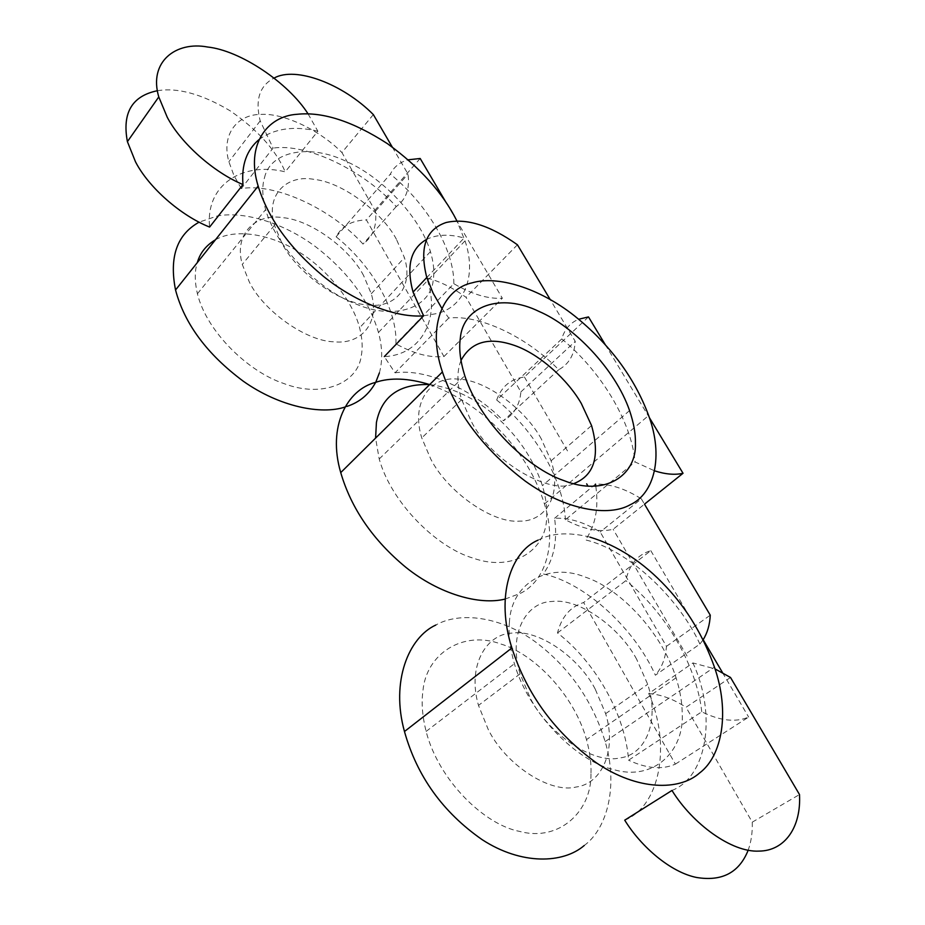 <?xml version="1.0" encoding="UTF-8"?>
<svg xmlns="http://www.w3.org/2000/svg" width="925" height="925" viewBox="0 0 925 925"><rect width="100%" height="100%" fill="white"/><g stroke="black" fill="none" stroke-linecap="round" stroke-linejoin="round"><path stroke-width="0.69" stroke-dasharray="4.62 3.47" d="M460.985 360.484C456.696 371.492 456.915 384.534 461.644 399.623L471.091 421.002C490.608 460.8 550.017 495.777 573.592 483.694M541.368 439.063C525.412 409.266 484.781 378.972 457.123 379.053C431.027 376.348 410.434 401.808 421.765 437.918L430.726 458.985C446.995 491.302 491.915 523.55 519.619 521.145C545.947 521.781 562.331 494.297 551.092 460.823L541.368 439.063M396.42 239.298C382.314 212.426 342.597 182.306 314.303 179.415C287.698 174.258 265.036 193.799 274.482 225.295L281.801 242.917C296.023 271.811 339.752 303.92 368.231 304.972C395.16 308.511 413.88 286.993 404.422 257.624L396.42 239.298M363.629 275.627C350.043 249.091 310.939 219.896 282.772 217.664C256.317 213.155 233.412 233.204 242.281 264.423L249.253 281.836C262.92 310.326 305.886 341.383 334.26 341.811C361.051 344.748 380.152 322.883 371.272 293.745L363.629 275.627M636.678 659.305C619.623 627.162 578.853 597.781 551.971 601.481C526.568 601.851 507.652 633.544 520.104 673.839L530.314 698.178C547.82 733.282 592.948 764.408 619.796 757.945C645.361 755.112 659.976 721.558 647.708 684.338L636.678 659.305M595.18 689.032C578.819 657.421 538.685 628.977 511.768 633.128C486.388 633.949 466.894 665.711 478.491 705.393L488.169 729.316C504.9 763.749 549.23 793.823 576.159 787.013C601.736 783.822 617.102 750.372 605.644 713.661L595.18 689.032M505.131 599.065L520.405 593.364C545.496 581.166 557.232 543.715 544.443 504.009C529.054 453.192 484.561 404.052 429.616 384.557M429.686 384.569C452.938 387.598 474.837 398.051 495.361 415.926C517.931 436.01 533.609 459.262 542.397 485.683C545.9 497.523 547.311 508.126 546.629 517.503C546.502 549.6 513.456 572.587 473.01 558.087C437.248 547.704 391.622 503.57 379.204 458.997L375.585 438.115M423.569 315.818L436.97 313.54C463.691 307.169 477.242 276.714 465.032 240.858L456.869 220.959L502.356 298.232C488.111 299.122 471.935 294.277 453.828 283.697L395.935 343.846C397.461 309.505 371.711 265.417 336.11 236.777C341.949 225.954 352.055 220.347 366.416 219.942L443.977 356.541C429.686 357.952 413.672 353.72 395.935 343.846M379.389 372.902C382.73 360.588 382.43 347.118 378.464 332.491C369.144 300.613 348.32 272.135 316.003 247.044C283.166 222.22 242.812 210.912 217.202 216.034L199.129 222.15M344.967 407.046L346.84 406.445M215.479 239.76C236.673 227.515 272.863 235.285 298.474 251.704C325.114 267.603 352.356 299.422 359.605 327.797C362.334 338.504 362.877 347.892 361.236 355.975C358.056 382.603 322.79 398.733 283.466 383.401C248.478 371.781 206.749 332.006 197.407 293.768C194.608 281.547 194.562 271.187 197.268 262.665M264.538 177.565C270.412 150.948 310.257 143.225 347.522 162.002C381.031 176.952 419.499 215.479 430.449 251.623C433.617 262.492 434.553 271.962 433.235 280.009C431.142 306.637 396.316 321.31 356.009 304.036C320.223 290.704 276.471 248.559 265.614 209.605C262.249 196.782 261.891 186.098 264.538 177.565M584.218 845.519C607.887 828.141 618.224 784.678 605.147 741.619C592.555 700.572 569.233 667.272 535.205 641.73C500.598 616.432 459.979 611.332 435.837 625.022M590.982 773.901C591.676 810.797 559.671 842.155 519.723 831.436C484.469 824.846 438.693 780.503 426.113 731.432C422.367 716.378 421.291 703.046 422.887 691.461C425.951 653.247 463.622 630.133 500.61 643.939C533.737 653.559 573.939 694.444 586.496 739.607C589.896 752.071 591.399 763.507 590.982 773.901M590.034 537.148C569.083 531.933 551.728 532.95 537.945 540.188M509.397 622.71C510.866 583.756 547.82 561.718 585.548 577.188C619.23 588.242 661.363 631.301 676.071 677.794C680.072 690.628 682.118 702.353 682.199 712.967C684.65 750.672 654.033 781.787 613.298 769.484C577.466 761.576 529.216 714.435 514.381 663.722C509.953 648.159 508.288 634.492 509.397 622.71M308.048 113.833L317.865 131.223L285.201 171.842C243.703 161.551 205.304 183.774 209.605 227.064M157.4 90.719C177.75 87.355 202.008 94.061 230.186 110.838C257.566 129.754 275.904 150.081 285.201 171.842M317.865 131.223C294.15 125.592 274.528 128.378 259.012 139.583M373.342 114.596L341.926 152.544L375.434 211.235C377.099 225.862 372.972 236.812 363.028 244.073C331.844 209.247 275.65 182.699 241.263 188.584L273.106 148.093L260.191 120.898C254.907 99.888 259.578 85.586 274.239 77.989M241.263 188.584L233.852 175.276L228.88 161.713C221.098 134.507 237.147 114.48 260.619 114.411C283.027 112.769 319.206 129.569 341.926 152.544M392.304 147.11L408.006 174.039C409.96 188.7 406.04 199.546 396.224 206.576C364.334 170.998 307.528 143.063 273.106 148.093M396.224 206.576L363.028 244.073M375.434 211.235L408.006 174.039M443.977 356.541L502.356 298.232M336.11 236.777L390.362 174.097C393.9 166.882 399.854 162.118 408.214 159.805M420.181 158.487L366.416 219.942M445.989 202.355L456.58 220.381M453.828 283.697C454.21 249.287 426.968 204.171 390.362 174.097M675.377 764.119L748.649 717.072C735.757 722.61 720.136 720.853 701.763 711.799L628.595 760.2C625.173 713.649 594.891 661.722 557.498 632.966C561.51 616.987 570.228 606.835 583.629 602.522L675.377 764.119C662.231 769.935 646.644 768.629 628.595 760.2M557.498 632.966L625.82 580.657C629.243 564.608 637.568 554.607 650.807 550.676L583.629 602.522M650.807 550.676L703.15 639.707M722.494 672.591L748.649 717.072M701.763 711.799C696.513 664.393 664.289 610.916 625.82 580.657M624.722 820.174C660.508 805.872 671.342 744.197 648.726 693.53L692.941 662.936L715.002 668.891M730.519 677.47L686.026 707.267L752.268 822.163C752.58 832.361 751.216 841.704 748.175 850.214M648.726 693.53C660.843 694.444 673.273 699.022 686.026 707.267M671.978 790.459C707.475 776.549 716.759 714.424 692.941 662.936M752.268 822.163L799.501 794.552M703.069 639.834L699.901 644.043L655.374 675.204C635.105 629.59 585.907 583.028 543.299 573.974C553.89 559.209 557.659 540.639 554.584 518.278C568.967 517.572 584.161 522.139 600.186 531.991L666.462 646.344C665.549 658.138 661.849 667.757 655.374 675.204M666.462 646.344L710.273 615.183M554.584 518.278L595.48 484.099C609.829 483.694 625.115 488.608 641.337 498.841L600.186 531.991M595.816 486.342C598.833 507.975 595.388 525.828 585.479 539.899C628.318 549.878 678.545 597.7 699.901 644.043M641.337 498.841L644.494 504.16L613.148 529.273C599.504 532.592 583.594 529.412 565.406 519.746L635.059 461.957L654.565 470.837M441.838 308.349L448.764 318.015C480.237 314.477 527.273 337.324 558.712 369.722C568.933 364.115 574.448 354.668 575.234 341.371L550.121 299.399M448.764 318.015L395.044 372.821L384.303 356.587C421.661 355.188 441.329 317.622 426.541 277.835C439.803 281.327 452.961 287.814 466.027 297.318L520.891 391.911C519.665 405.219 513.826 414.816 503.408 420.736L558.712 369.722M395.044 372.821C426.575 368.231 472.941 389.46 503.408 420.736M520.891 391.911L575.234 341.371M517.433 244.778L466.027 297.318M426.541 277.835L464.096 238.002C449.261 233.84 436.681 234.349 426.344 239.529M588.485 316.917L524.406 376.984C510.542 378.996 501.315 386.673 496.713 400.028L561.764 338.932C564.539 329.346 570.193 322.767 578.715 319.229M524.406 376.984L568.054 451.886M687.044 656.091L613.148 529.273M496.713 400.028C534.049 429.871 563.383 478.907 565.406 519.746M561.764 338.932C600.198 370.37 631.382 420.736 635.059 461.957M605.204 344.562L649.338 417.568M461.644 399.623L421.765 437.918M551.092 460.823L591.549 425.546M274.482 225.295L242.281 264.423M371.272 293.745L404.422 257.624M520.104 673.839L478.491 705.393M605.644 713.661L647.708 684.338M629.567 410.584L542.397 485.683M544.443 504.009L648.633 415.51M379.204 458.997L464.778 375.7M430.449 251.623L359.605 327.797M378.464 332.491L465.032 240.858M197.407 293.768L265.614 209.605M676.071 677.794L586.496 739.607M605.147 741.619L714.435 667.145M426.113 731.432L514.381 663.722M260.191 120.898L228.88 161.713"/><path stroke-width="1.39" d="M573.592 483.694C594.289 475.623 600.267 456.245 591.549 425.546L581.316 403.497C568.008 380.175 540.096 354.263 514.404 345.407C488.943 336.631 471.137 341.66 460.985 360.484M472.432 282.761C444.289 288.415 426.252 324.49 442.416 371.954C456.557 413.521 484.18 449.92 525.296 481.139C566.377 510.773 609.043 516.832 630.11 504.796C654.472 493.707 663.815 456.337 648.633 415.51C634.515 377.527 609.76 344.273 574.367 315.76C538.431 287.432 496.945 275.465 472.432 282.761M429.616 384.557C408.318 378.082 390.269 377.354 375.458 382.395C347.025 389.749 327.219 426.668 340.735 472.606C351.246 508.542 372.972 540.131 405.902 567.372C439.248 594.151 479.497 605.493 505.131 599.065M460.28 338.631C462.766 305.805 500.807 292.635 539.009 311.436C573.153 325.958 615.044 368.543 629.567 410.584C633.66 422.69 635.614 433.467 635.417 442.902C636.955 475.3 605.147 497.13 563.834 480.572C527.435 468.397 479.358 421.407 464.778 375.7C460.303 361.189 458.8 348.829 460.28 338.631M375.585 438.115L376.429 422.459C381.609 396.258 399.357 383.632 429.686 384.569M456.58 220.381L456.915 220.959C442.89 192.886 419.753 167.124 387.471 143.687C352.864 121.348 322.733 111.543 297.052 114.295C267.175 116.099 245.368 144.878 258.156 186.075C267.938 218.069 289.525 248.027 322.941 275.951C356.726 303.377 397.588 318.084 423.569 315.818L384.303 356.587M199.129 222.15C176.918 234.511 169.055 257.127 175.542 289.988C184.526 323.866 207.096 354.263 243.275 381.204C279.651 406.965 321.345 414.92 344.967 407.046M346.84 406.445C359.513 402.329 369.121 394.293 375.689 382.314M375.862 381.967L379.389 372.902M197.268 262.665L197.499 261.925C200.343 252.594 206.333 245.206 215.479 239.76M537.945 540.188C511.259 551.508 495.129 595.735 511.883 647.939C526.961 694.617 555.116 732.912 596.359 762.813C637.579 790.921 679.574 790.852 699.577 772.988C722.332 756.003 730.056 711.753 714.435 667.145C703.474 636.261 687.472 609.575 666.428 587.074C643.361 562.296 617.888 545.658 590.034 537.148M435.837 625.022C408.711 637.406 390.535 681.424 404.468 731.513C416.99 776.26 442.878 812.3 482.133 839.646C521.457 865.28 563.221 863.649 584.218 845.519M259.012 139.583C246.663 150.035 241.321 165.043 242.986 184.572L209.605 227.064C180.757 215.606 148.636 187.428 135.501 161.817L127.407 141.652C121.996 112.943 131.986 95.969 157.4 90.719M242.986 184.572C213.767 172.374 180.942 143.317 167.275 117.325L158.776 96.928C148.37 61.859 175.831 40.989 207.57 47.013C240.303 50.47 288.114 82.591 308.048 113.833M274.239 77.989C295.653 66.114 342.828 83.793 373.342 114.596L392.304 147.11M408.214 159.805L420.181 158.487L445.989 202.355M703.15 639.707L722.494 672.591M715.002 668.891L730.519 677.47L799.501 794.552C801.327 827.054 784.897 850.942 758.997 851.104C731.64 852.63 692.467 823.759 671.978 790.459L624.722 820.174C641.314 847.069 670.741 872.263 696.467 877.455C721.997 881.698 739.237 872.622 748.175 850.214M649.338 417.568L683.032 473.288L644.494 504.16L710.273 615.183C709.787 624.791 707.382 633.001 703.069 639.834M595.48 484.099L595.816 486.342M441.838 308.349L433.085 293.098L426.795 277.512C419.256 247.808 425.662 229.481 446.012 222.543C466.142 217.861 489.949 225.272 517.433 244.778L550.121 299.399M426.344 239.529C410.515 248.813 406.087 266.331 413.059 292.08L423.569 315.818M578.715 319.229L588.485 316.917L605.204 344.562M586.67 483.856L588.046 486.203L586.67 483.856M683.032 473.288C674.984 475.138 665.491 474.317 654.565 470.837M442.416 371.954L340.735 472.606M258.156 186.075L175.542 289.988M511.883 647.939L404.468 731.513M127.407 141.652L158.776 96.928M426.795 277.5L413.059 292.08"/></g></svg>
